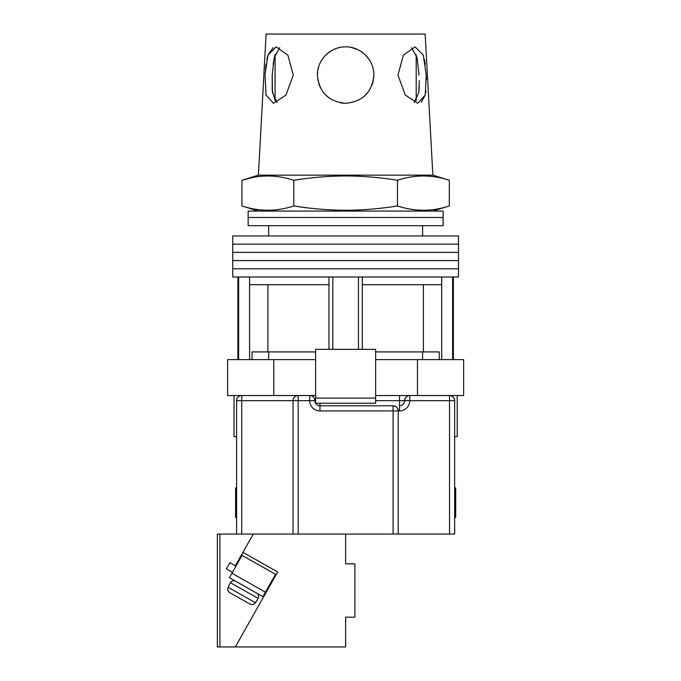 <?xml version="1.0" encoding="UTF-8"?>
<svg xmlns="http://www.w3.org/2000/svg" width="681" height="681" viewBox="0 0 681 681"><rect width="100%" height="100%" fill="white"/><g stroke="black" fill="none" stroke-linecap="round" stroke-linejoin="round"><path stroke-width="1.02" d="M345.633 268.791L458.517 268.791L458.517 277.005L232.749 277.005L232.749 268.791L458.517 268.791L458.517 260.585L345.633 260.585L458.517 260.585L458.517 252.379L345.633 252.379L458.517 252.379L458.517 244.164L345.633 244.164L458.517 244.164L458.517 235.958L232.749 235.958L232.749 244.164L345.633 244.164L232.749 244.164L232.749 252.379L345.633 252.379L232.749 252.379L232.749 260.585L345.633 260.585L232.749 260.585L232.749 268.791L345.633 268.791M332.805 349.353L332.805 277.005M238.648 359.611L238.648 277.005M452.618 359.611L452.618 277.005M358.461 349.353L358.461 277.005M439.271 359.611L439.271 351.915L375.648 351.915M315.618 351.915L251.987 351.915L251.987 359.611M441.68 359.611L441.68 284.701L362.309 284.701L362.309 277.005M441.68 284.701L441.68 277.005M362.309 349.353L362.309 284.701M328.957 349.353L328.957 284.701L249.578 284.701L249.578 277.005M328.957 284.701L328.957 277.005M249.578 359.611L249.578 284.701M267.871 284.701L267.871 351.915M423.395 284.701L423.395 351.915M345.633 217.486L443.118 217.486L443.118 225.692L248.139 225.692L248.139 217.486L443.118 217.486L443.118 211.067L248.139 211.067L248.139 217.486L345.633 217.486M457.232 395.533L457.232 436.581L454.661 436.581M315.618 359.611L227.616 359.611L227.616 395.533L309.71 395.533A5.133 5.133 0 0 1 314.843 400.658A5.133 5.133 0 0 0 319.976 405.791L393.09 405.791C396.189 406.114 397.9 407.825 398.223 410.924L398.223 534.066L293.034 534.066L293.034 400.658A5.133 5.133 0 0 1 298.167 395.533L298.167 534.066M417.462 359.611L417.462 395.533L463.642 395.533L463.642 359.611L375.648 359.611M417.462 395.533L375.648 395.533M315.618 395.533L309.71 395.533A5.133 5.133 0 0 1 314.843 400.658A5.133 5.133 0 0 0 319.976 405.791L319.976 403.229M273.796 359.611L273.796 395.533M375.648 398.096L375.648 349.353L315.618 349.353L315.618 398.096L375.648 398.096L375.648 403.229L315.618 403.229L315.618 398.096M236.596 436.581L234.034 436.581L234.034 395.533M454.661 517.39L455.691 517.39L455.691 487.885L454.661 487.885M236.596 487.885L235.575 487.885L235.575 517.39L236.596 517.39M236.596 534.066L236.596 400.658A5.133 5.133 0 0 1 241.729 395.533L241.729 534.066L219.92 534.066L219.92 646.95L345.633 646.95L345.633 617.19L354.869 617.19L354.869 563.825L345.633 563.825L345.633 534.066M449.537 534.066L449.537 400.658L454.661 400.658C454.338 397.568 452.627 395.857 449.537 395.533A5.133 5.133 0 0 1 454.661 400.658L454.661 534.066L398.223 534.066M265.956 591.287L266.56 591.636L235.311 646.95L277.669 571.972L242.938 552.359L253.272 534.066L241.729 534.066M393.09 534.066L393.09 410.924L398.223 410.924A5.133 5.133 0 0 0 393.09 405.791A5.133 5.133 0 0 1 398.223 410.924L399.509 410.924A10.266 10.266 0 0 0 409.766 400.658L449.537 400.658L449.537 395.533M375.648 400.658L399.509 400.658L399.509 405.791A5.133 5.133 0 0 0 404.642 400.658A5.133 5.133 0 0 1 409.766 395.533L409.766 400.658L404.642 400.658A5.133 5.133 0 0 1 409.766 395.533M416.185 100.601L416.185 54.437M277.099 102.516L272.468 92.539L272.213 75.097L272.23 90.258L275.081 100.601L275.081 54.437L273.098 64.261M265.054 75.097L266.007 95.034L273.481 103.316L285.986 95.017L293.281 75.097L287.901 55.135L276.145 46.878L267.948 55.144L265.113 74.033M418.985 90.777L419.249 86.044M419.258 80.622L418.789 92.573L414.167 102.516M426.246 75.966L426.366 79.754M425.965 90.828L425.591 93.399M425.233 95.136L421.19 102.303M397.985 75.097L405.28 95.034L417.776 103.316L425.259 95.017L426.204 75.097L423.31 55.135L415.112 46.878L403.356 55.144L397.985 75.097M318.027 80.979L317.414 75.097C319.04 92.233 328.446 101.639 345.633 103.316C362.828 101.622 372.235 92.216 373.852 75.097L373.648 78.511M373.29 80.707L371.69 85.934M369.076 90.803L364.939 95.672M343.275 103.223L340.321 102.814M329.834 98.49L325.637 95.017M320.538 88.002L318.768 83.754M449.315 205.943C432.035 211.655 414.755 211.655 397.474 205.943C380.245 208.735 362.956 210.182 345.633 210.267C328.361 210.191 311.081 208.744 293.792 205.943C276.512 211.655 259.231 211.655 241.951 205.943L241.951 180.286C259.231 174.574 276.512 174.574 293.792 180.286C311.081 177.477 328.361 176.038 345.633 175.953C362.956 176.038 380.245 177.486 397.474 180.286C414.755 174.574 432.035 174.574 449.315 180.286L449.315 205.943L432.861 211.067M258.405 175.153L266.101 34.05L425.165 34.05L432.861 175.153L258.405 175.153L241.951 180.286L252.319 177.588M373.852 75.097C374.184 59.945 360.76 46.529 345.633 46.878C330.472 46.546 317.091 59.945 317.414 75.097L317.704 71.062M424.416 59.392L425.242 64.269M265.462 69.309L266.024 64.261M266.892 59.136L267.505 56.625M267.948 55.144L273.055 47.653M318.027 69.224L318.691 66.687M321.236 60.907L323.169 58.021M326.139 54.693L330.242 51.441M335.018 48.947L336.993 48.232M337.393 48.104L339.461 47.559M351.107 47.415L357.559 49.526M365.586 55.144L369.059 59.358M411.562 47.679L417.061 57.638L419.053 75.097M272.213 75.097L274.205 57.621L279.695 47.679M397.474 180.286L397.474 205.943M293.792 180.286L293.792 205.943M270.093 585.379L269.489 585.03M235.984 566.107L229.889 562.668L226.356 568.916L232.442 572.363M265.445 592.181L275.541 574.313L242.036 555.381L231.94 573.257L265.445 592.181L262.926 596.65L229.42 577.718L231.94 573.257M235.669 581.251L256.669 593.117A3.848 3.848 0 0 1 258.125 598.361L230.425 582.715A3.848 3.848 0 0 1 235.669 581.251M256.235 601.706L258.125 598.361M228.535 586.06L230.425 582.715M228.799 586.213L228.169 587.328L255.341 602.676L255.971 601.561M255.341 602.676C253.953 604.609 252.183 605.077 250.012 604.09L229.71 592.623C227.743 591.278 227.233 589.508 228.169 587.328M250.012 604.09L229.71 592.623M217.358 534.066L217.358 646.95L217.358 534.066L219.92 534.066M253.272 534.066L293.034 534.066M219.92 646.95L217.358 646.95M242.938 552.359L235.371 565.758M393.09 405.791L393.09 410.924L319.976 410.924A10.266 10.266 0 0 1 309.71 400.658L236.596 400.658M315.618 400.658L309.71 400.658L309.71 395.533M399.509 410.924L399.509 405.791A5.133 5.133 0 0 0 404.642 400.658L399.509 400.658L399.509 395.533M319.976 410.924L319.976 405.791M422.595 225.692L422.595 235.958M237.882 359.611L237.882 277.005M453.384 359.611L453.384 277.005M268.663 225.692L268.663 235.958M422.595 359.611L422.595 351.915M268.663 359.611L268.663 351.915M432.861 175.153L449.315 180.286M258.405 211.067L241.951 205.943"/></g></svg>
